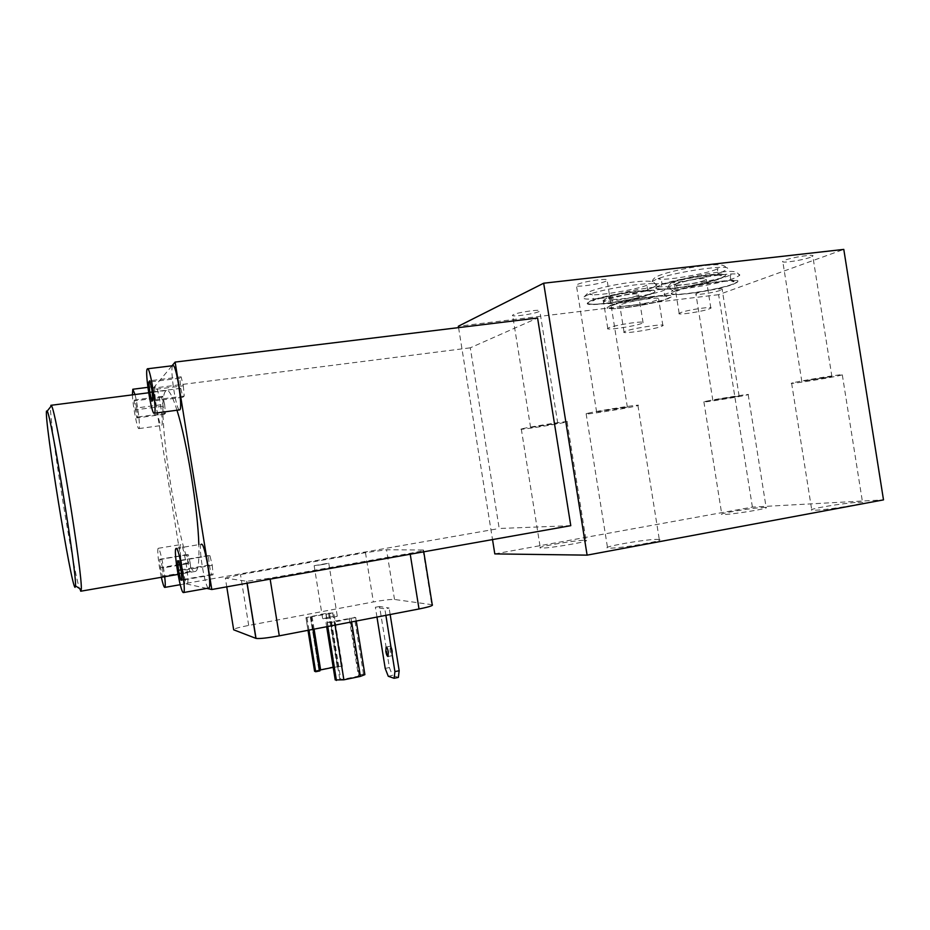 <?xml version="1.0" encoding="UTF-8"?>
<svg xmlns="http://www.w3.org/2000/svg" width="930" height="930" viewBox="0 0 930 930"><rect width="100%" height="100%" fill="white"/><g stroke="black" fill="none" stroke-linecap="round" stroke-linejoin="round"><path stroke-width="0.7" stroke-dasharray="4.65 3.49" d="M458.571 327.616L492.516 539.586M570.776 525.671L499.212 528.496L470.289 347.82L537.587 318.014M494.807 553.896L752.405 507.094L883.5 499.875M858.065 502.34L862.54 502.398C868.015 503.246 829.142 509.745 815.715 510.21L811.774 510.128C806.636 509.233 843.87 502.979 858.065 502.34M656.847 539.377L659.3 539.528C666.113 540.528 620.752 548.421 609.592 548.154L607.581 548.014C601.233 546.945 644.757 539.342 656.847 539.377M584.342 540.295L586.04 540.4C591.631 541.167 550.479 548.305 541.702 548.072L540.318 547.979C535.122 547.154 574.821 540.237 584.342 540.295M763.053 507.454L766.134 507.489C770.749 508.152 735.235 514.116 724.528 514.476L721.808 514.418C717.483 513.72 751.707 507.943 763.053 507.454M752.405 507.094L718.611 294.682L843.789 249.403M718.611 294.682L458.351 326.232M722.366 271.92C716.367 274.199 707.777 276.489 696.617 278.791C672.25 283.859 647.385 285.498 652.244 281.546L655.801 279.57C672.076 272.13 733.747 263.237 727.19 269.235L722.366 271.92M670.39 289.207L672.948 290.672L669.17 292.776C653.127 299.46 596.862 307.249 604.035 301.739L606.825 300.204C617.497 295.298 660.463 287.847 670.39 289.207C667.903 288.939 667.136 288.335 668.1 287.382L671.739 285.452C677.203 283.313 685.503 281.104 696.617 278.802C719.576 274.048 742.57 272.351 739.49 275.513L734.712 278.07C720.971 283.464 680.586 290.416 670.402 289.207M605.872 281.209C599.315 284.417 573.101 287.94 576.368 285.15L577.495 284.441C583.703 281.232 610.58 277.617 607.139 280.43L605.872 281.209M538.958 311.597C533.808 314.154 509.919 317.386 512.616 315.154L513.395 314.666C518.266 312.12 542.667 308.818 539.83 311.073L538.958 311.597M810.402 257.296C802.485 260.354 780.119 263.62 782.758 261.33L784.967 260.191C792.604 257.157 815.552 253.774 812.797 256.087L810.402 257.296M720.518 290.288C714.205 292.741 693.652 295.717 695.896 293.845L697.419 293.055C703.51 290.613 724.505 287.556 722.168 289.451L720.518 290.288M652.616 287.684C636.027 294.95 576.123 303.087 584.075 296.937L586.714 295.415C601.013 288.428 662.869 279.686 656.359 285.522L652.616 287.684M610.22 305.47C623.379 299.6 677.354 291.927 670.983 296.786L667.624 298.553C654.546 303.889 608.813 310.876 607.36 307.749L610.22 305.47M610.266 305.772L607.557 307.272C601.838 312.003 653.116 304.784 667.67 298.844L671.03 297.089C677.412 292.229 623.426 299.913 610.266 305.772M656.673 300.181C647.931 303.796 616.218 308.272 619.798 305.366L621.531 304.412C629.761 300.82 662.486 296.17 658.661 299.135L656.673 300.181M625.785 331.103L624.03 331.929C620.391 334.416 652.069 329.825 660.893 326.604L662.892 325.698C666.787 323.163 634.086 327.918 625.785 331.103M733.154 283.999C718.599 289.66 673.181 296.728 671.541 293.578L671.669 292.752L675.18 290.881C689.99 284.627 743.884 276.826 737.432 281.837L733.154 283.999M733.212 284.301L737.478 282.15C743.942 277.14 690.048 284.952 675.227 291.195L671.716 293.055C665.915 297.925 716.972 290.625 733.212 284.301M720.727 278.151C705.638 284.266 657.708 291.695 655.813 288.207L655.976 287.219L659.44 285.301C674.773 278.5 732.189 270.305 725.028 275.896L720.727 278.151M720.773 278.477L725.075 276.222C732.236 270.63 674.831 278.837 659.498 285.638L656.022 287.544C649.605 292.985 703.847 285.336 720.773 278.477M704.405 280.383C696.826 283.534 671.53 287.103 674.576 284.592L676.273 283.673C683.515 280.546 709.474 276.849 706.277 279.395L704.405 280.383M680.865 312.538L679.156 313.34C676.052 315.491 701.325 311.829 708.962 309.027L710.857 308.167C714.112 305.993 688.165 309.771 680.865 312.538M597.816 411.769L627.366 407.212C631.063 406.061 604.291 410.176 597.816 411.769M588.051 413.222C598.746 410.572 644.281 403.562 637.934 405.526L635.597 406.154C623.949 408.909 580.274 415.629 586.133 413.734L588.051 413.222M531.414 427.347L557.756 423.29L531.414 427.347M522.614 428.672C531.007 426.591 572.31 420.221 567.091 421.813L565.487 422.232C556.314 424.429 516.464 430.555 521.3 429.032L522.614 428.672M804.148 380.951L831.908 376.58L804.148 380.951M795.394 382.242C808.449 379.394 847.404 373.267 842.313 374.871L838.011 375.918C824.178 378.87 786.861 384.718 791.604 383.172L795.394 382.242M714.438 399.981L739.129 396.122L714.438 399.981M706.498 401.179C716.902 398.9 752.498 393.32 748.197 394.646L745.232 395.366C734.177 397.738 699.871 403.097 703.882 401.818L706.498 401.179M650.977 293.764C637.55 299.507 589.202 306.853 587.528 303.378L590.306 300.96C603.779 294.589 661.358 286.521 654.29 291.95L650.977 293.764M651.023 294.066L654.336 292.264C661.404 286.847 603.837 294.915 590.352 301.285L587.748 302.785C581.424 308.062 635.992 300.506 651.023 294.066M636.969 295.74C629.18 299.146 599.862 303.215 603.303 300.402L604.779 299.565C612.126 296.182 642.293 291.974 638.631 294.822L636.969 295.74M609.255 327.627L607.767 328.348C604.256 330.755 633.551 326.57 641.398 323.559L643.083 322.757C646.803 320.315 616.671 324.64 609.255 327.627M206.809 588.411L184.814 583.598L499.212 528.496M225.339 578.076L240.498 574.566L365.467 552.641L386.543 549.77L423.476 550.014C424.626 550.374 420.162 551.467 410.084 553.315L270.002 578.193L246.81 581.273L225.339 578.076L226.757 586.853M184.814 583.598L153.276 388.147L470.289 347.82M153.276 388.147L172.015 365.792M176.991 410.235C172.515 396.087 168.981 389.519 166.389 390.507L165.773 390.96C153.88 401.225 181.397 571.764 194.893 571.485L195.684 571.357C198.253 569.951 199.311 561.034 198.834 544.631M180.815 544.562L180.711 544.585C177.967 544.957 184.326 583.715 187.093 583.47L187.267 583.459C190.069 583.25 183.454 543.411 180.815 544.562M155.31 386.485C152.799 388.438 159.03 427.544 161.518 425.498L161.599 425.452C164.261 424.406 157.937 384.137 155.45 386.38L155.31 386.485M172.899 365.688L172.701 365.839C169.655 368.292 176.13 410.397 179.467 409.909M201.357 544.213L201.31 544.224C197.869 544.841 205.03 588.26 208.553 588.097L208.587 588.097M80.701 591.213C76.109 589.841 47.837 415.117 50.697 405.724L51.104 405.282M161.355 577.286C158.716 565.428 156.891 548.549 158.251 548.305L158.344 548.282C159.635 547.712 163.389 564.371 164.715 576.716M162.518 567.998L160.623 559.372L159.635 559.29L160.506 567.707L162.378 576.263L163.389 576.472L162.518 567.998L190.255 563.266L191.022 571.694L163.389 576.472M191.022 571.694L189.825 571.532L187.872 563.045L187.104 554.664L188.29 554.71L190.255 563.266M188.29 554.71L160.623 559.372M189.825 571.532L162.378 576.263M187.872 563.045L160.506 567.707M187.104 554.664L159.635 559.29M135.013 394.529C137.873 405.213 140.523 427.963 139.012 428.532L138.942 428.579C137.454 430.102 132.862 406.422 132.386 394.866M136.675 407.956L134.873 399.9L134.071 400.935L136.815 417.93L137.64 417.012L136.675 407.956L164.61 404.283L165.47 413.292L137.64 417.012M165.47 413.292L164.447 414.234L161.727 397.354L162.727 396.296L164.61 404.283M162.727 396.296L134.873 399.9M164.447 414.234L136.815 417.93M162.587 406.282L135.036 409.921M161.727 397.354L134.071 400.935M183.315 385.799L184.21 396.041L182.908 397.238L180.745 388.345L179.839 378.196L181.118 376.848L183.315 385.799L151.892 389.81M181.118 376.848L149.8 380.777M184.21 396.041L152.927 400.109M182.908 397.238L151.857 401.283M180.745 388.345L152.113 392.018M179.839 378.196L150.067 381.939M212.261 565.301L213.04 574.81L211.517 574.601L209.227 565.022L208.448 555.582L209.948 555.652L212.261 565.301L181.083 570.66M209.948 555.652L178.874 560.918M213.04 574.81L181.989 580.227M211.517 574.601L181.943 579.75M209.227 565.022L180.897 569.892M208.448 555.582L177.607 560.813M432.252 604.744L394.518 599.466C390.716 599.269 383.672 600.094 373.383 601.942L248.694 625.413C238.138 627.494 233.128 628.959 233.674 629.808M328.371 617.194L337.299 616.206L331.661 617.938L322.71 618.927L328.371 617.194M379.568 606.476L375.383 607.267L384.834 608.859L389.124 608.046L379.568 606.476L389.379 667.542L385.206 668.403M355.69 617.462L326 622.588L334.591 622.054L355.69 617.462L356.26 621.031M310.353 616.915L333.742 612.882L325.791 613.428L305.958 617.671L311.271 617.136L310.353 616.915L318.978 670.495L319.781 670.088M305.993 617.683L308.016 630.308L305.958 617.671M323.07 564.51L328.767 563.15L314.154 565.696L323.07 564.51M376.964 617.055L375.383 607.267M388.263 676.261L392.46 675.389L389.379 667.542M385.88 615.346L384.834 608.859M390.158 614.521L389.124 608.046M398.354 677.412L392.46 675.389M392.565 651.279L392.251 655.65C391.402 655.511 390.658 653.813 390.03 650.57L390.344 646.199C391.193 646.327 391.937 648.024 392.565 651.279M326.663 626.727L326 622.588M364.886 674.645L363.491 674.134L359.061 675.04L360.177 675.459L358.503 676.133L343.554 679.214L335.23 679.946M339.717 679.028L330.499 621.728M363.491 674.134L354.342 617.171M359.061 675.04L349.889 618.02M351.005 618.264L360.201 675.471L350.982 618.252M333.196 667.345L342.345 666.333L333.742 612.882M338.16 667.182L329.546 613.672M342.345 666.333L334.335 666.554L314.549 671.042M308.981 630.121L307.028 617.938M313.224 629.308L311.271 617.136M319.908 670.879L318.978 670.495M248.694 625.413L240.498 574.566M247.02 583.25L246.694 581.262M270.002 578.193L270.153 579.134M410.235 554.222L410.084 553.315M422.999 549.99L431.764 604.639M394.518 599.466L386.543 549.77M365.467 552.641L373.383 601.942M327.767 626.518L327.186 622.879M334.591 622.054L335.091 625.111M351.621 621.926L351.133 618.892M355.62 617.439L364.816 674.61M349.285 618.799L358.503 676.133M343.554 679.214L334.3 621.67M331.533 621.972L340.775 679.458M341.182 665.903L332.626 612.649M325.791 613.428L334.335 666.554M319.013 669.658L310.434 616.334M318.99 670.507L310.364 616.915M312.027 616.416L314.073 629.145M334.602 667.054L326.035 613.765M328.604 613.475L337.183 666.81M669.402 297.798L667.124 298.797C654.383 302.762 642.258 305.459 630.738 306.888C618.555 308.679 610.766 308.958 607.36 307.749M612.823 305.307C623.588 300.646 666.415 293.938 667.833 296.624C663.613 297.53 663.776 289.463 664.822 289.869L663.811 290.276C657.812 293.799 610.022 302.006 609.348 298.774C613.579 297.949 613.207 306.028 612.196 305.551L612.823 305.307M604.035 301.739C604.674 299.495 606.372 297.844 609.138 296.786C617.078 293.345 638.585 288.881 654.069 287.254C669.519 285.905 670.367 286.824 672.948 290.672M624.03 331.929L619.798 305.366M662.892 325.698L658.661 299.135M671.541 293.578C676.412 296.682 717.169 289.881 732.584 284.278L735.711 282.941M729.376 275.454C719.343 279.965 674.901 287.358 673.622 284.324C677.958 283.499 677.563 291.613 676.563 291.23L677.703 290.765C684.271 287.114 733.689 278.477 734.119 281.674C729.771 282.581 729.969 274.466 731.003 274.792L729.376 275.454M668.1 287.393C668.496 285.219 670.518 283.383 674.18 281.906C681.667 278.675 704.324 273.711 720.146 272.048C735.956 270.572 736.909 271.641 739.49 275.513M655.813 288.207C659.556 289.567 667.961 289.288 681.016 287.347C693.42 285.754 706.486 282.778 720.204 278.407L723.005 277.187M716.646 269.189C707.242 273.769 659.765 281.93 658.045 278.442C662.706 277.745 662.079 285.882 661.253 285.533L662.218 285.138C668.647 281.29 720.727 272.037 721.517 275.64C716.937 276.524 717.216 268.2 718.123 268.572L716.646 269.189M652.244 281.546C652.674 279.326 654.685 277.442 658.266 275.896C667.31 271.967 690.548 267.003 707.056 265.317C723.505 263.806 724.772 265.259 727.19 269.235M679.156 313.34L674.576 284.592M710.857 308.167L706.277 279.395M596.63 412.083L576.368 285.15M637.934 405.526L659.3 539.528M586.133 413.734L607.581 548.014M627.366 407.212L607.139 280.43M530.6 427.568L512.616 315.154M567.091 421.813L586.04 540.4M521.3 429.032L540.318 547.979M557.756 423.29L539.83 311.073M801.834 381.509L782.758 261.33M842.313 374.871L862.54 502.398M791.604 383.172L811.774 510.128M831.908 376.58L812.797 256.087M712.845 400.377L695.896 293.845M748.197 394.646L766.134 507.489M703.882 401.818L721.808 514.418M739.129 396.122L722.168 289.451M587.528 303.378C593.026 306.458 632.284 300.681 650.558 293.973L652.43 293.124M646.85 285.103C640.944 288.87 590.155 297.588 589.643 293.927C594.212 293.194 593.584 301.308 592.759 300.901L593.189 300.727C602.5 296.135 650.024 288.498 650.965 291.706C646.513 292.543 646.745 284.464 647.687 284.766L646.85 285.103M584.075 296.937L589.027 291.892C599.071 287.544 620.938 283.266 636.98 281.639C652.872 280.29 653.964 281.639 656.359 285.522M607.767 328.348L603.303 300.402M643.083 322.757L638.631 294.822M166.389 390.507L148.661 392.774M195.684 571.357L178.025 574.415M158.251 548.305L180.711 544.585M180.246 584.691L187.267 583.459M138.942 428.579L161.518 425.498M147.882 387.333L155.45 386.38M176.096 548.433L201.31 544.224M246.81 581.273L247.124 583.226M423.476 550.014L423.766 551.816M328.767 563.15L337.299 616.206M314.154 565.696L322.71 618.927M388.019 656.51L392.251 655.65M386.206 647.024L390.344 646.199"/><path stroke-width="1.4" d="M543.678 283.208L587.109 555.14L883.5 499.875L843.789 249.403L543.678 283.208L458.351 326.232L458.571 327.616M492.516 539.586L494.807 553.896L587.109 555.14M172.015 365.792L175.119 362.084L537.587 318.014L570.776 525.671L211.796 589.504L206.809 588.411M175.119 362.084L211.796 589.504M198.834 544.631C197.939 509.21 186.86 441.064 176.991 410.235M179.467 409.909L179.792 409.805C183.164 408.34 176.084 362.991 172.899 365.688L147.614 368.78M208.587 588.097L208.797 588.062C212.331 587.655 204.833 542.864 201.473 544.19L201.357 544.213M50.848 405.317L51.441 405.736C55.998 409.374 83.27 577.693 81.236 589.667L80.701 591.213M46.523 411.06L47.174 411.141C51.22 415.047 76.992 574.136 75.47 585.842L75.051 587.365C71.122 586.458 44.105 419.488 46.523 411.06M164.715 576.716C165.412 583.226 165.447 586.784 164.808 587.388L164.656 587.411C163.854 586.923 162.75 583.552 161.355 577.286M132.386 394.866L132.804 389.252L135.013 394.529M154.403 413.187L154.31 413.257C151.613 415.664 144.592 371.512 147.266 368.954L147.428 368.803C150.125 366.153 157.286 411.781 154.403 413.187M151.892 389.81L149.8 380.777L148.765 382.102L149.8 392.309L151.857 401.283L152.927 400.109L151.892 389.81M152.113 392.018L149.8 392.309M150.067 381.939L148.765 382.102M183.35 592.561C180.304 592.643 173.119 548.956 176.096 548.433L176.223 548.398C179.118 547.142 186.616 592.224 183.57 592.538L183.35 592.561M181.083 570.66L178.874 560.918L177.607 560.813L178.525 570.299L180.699 579.96L181.989 580.227L181.083 570.66M181.943 579.75L180.699 579.96M180.897 569.892L178.525 570.299M226.757 586.853L233.674 629.808L256.017 638.399C259.517 638.875 267.27 638.027 279.291 635.829L419.012 608.976C429.055 606.953 433.473 605.535 432.252 604.744L423.766 551.816M385.88 615.346L394.913 671.611L394.111 678.296L388.263 676.261L385.206 668.403L376.964 617.055M385.822 651.419C386.45 654.662 387.182 656.359 388.019 656.51L388.333 652.128C387.705 648.873 386.973 647.175 386.124 647.036L385.822 651.419M394.913 671.611L399.179 670.728L390.158 614.521M394.111 678.296L398.354 677.412L399.179 670.728M335.091 625.111L343.879 679.807L335.23 679.946L326.663 626.727M343.879 679.807L360.375 676.401L364.886 674.645L356.26 621.031M314.549 671.042L315.677 671.739L308.981 630.121M315.677 671.739L319.908 670.879L313.224 629.308M319.781 670.088L333.196 667.345M255.89 638.352L247.02 583.25M270.153 579.134L279.291 635.829M419.012 608.976L410.235 554.222M336.439 680.458L327.767 626.518M360.375 676.401L351.621 621.926M314.584 671.286L307.993 630.308L314.619 671.297M314.073 629.145L320.629 669.891M148.661 392.774L51.104 405.282M178.025 574.415L80.957 591.178M75.47 585.842L81.236 589.667M47.174 411.141L51.441 405.736M164.808 587.388L180.246 584.691M132.92 389.24L147.882 387.333M154.31 413.257L179.676 409.874M183.57 592.538L208.797 588.062M247.124 583.226L256.017 638.399"/></g></svg>

